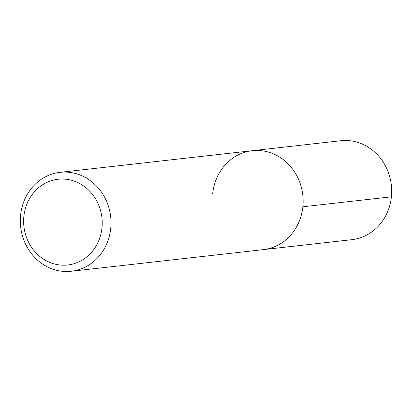 <?xml version="1.0" encoding="UTF-8"?>
<svg xmlns="http://www.w3.org/2000/svg" width="412" height="412" viewBox="0 0 412 412"><rect width="100%" height="100%" fill="white"/><g stroke="black" fill="none" stroke-linecap="round" stroke-linejoin="round"><path stroke-width="0.62" d="M252.237 150.704A49.775 45.294 -96.4 0 1 302.805 195.118A49.775 45.294 -96.4 0 1 263.345 249.636A49.775 45.294 -96.4 0 0 302.805 195.118A49.775 45.294 -96.4 0 0 252.237 150.704A49.775 45.294 -96.4 0 0 212.726 193.552M101.985 227.846A43.136 39.253 -96.4 0 0 47.226 182.253A43.136 39.253 -96.4 0 0 39.578 256.228A43.136 39.253 -96.4 0 0 101.985 227.846M20.6 215.182A49.775 45.294 83.6 0 1 60.101 172.334A49.775 45.294 83.6 0 1 110.73 228.418A49.775 45.294 83.6 0 1 71.23 271.261A49.775 45.294 83.6 0 1 20.6 215.182M71.235 271.261L351.905 239.666A49.775 45.294 -96.4 0 0 391.343 185.153A49.775 45.294 -96.4 0 0 340.781 140.739L60.095 172.34M391.4 196.823L302.856 206.788"/></g></svg>

